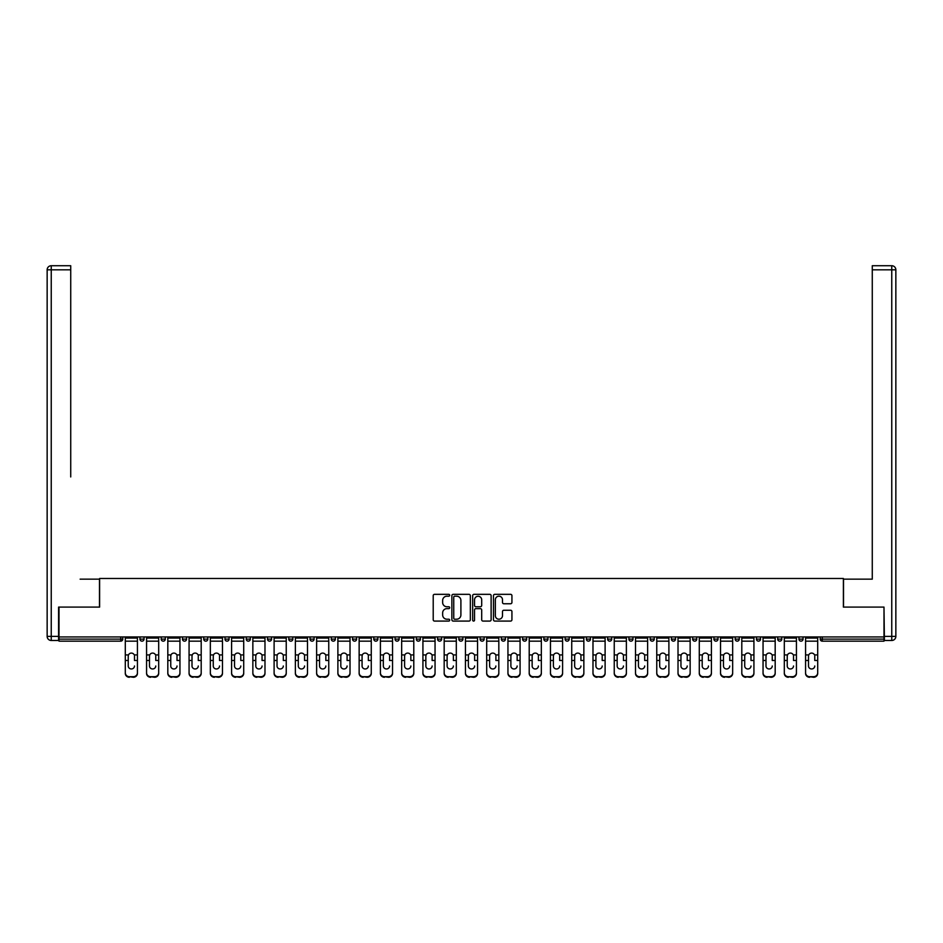 <?xml version="1.0" encoding="UTF-8"?>
<svg xmlns="http://www.w3.org/2000/svg" width="943" height="943" viewBox="0 0 943 943"><rect width="100%" height="100%" fill="white"/><g stroke="black" fill="none" stroke-linecap="round" stroke-linejoin="round"><path stroke-width="1.41" d="M449.693 595.269A0.931 0.931 0 0 0 448.762 594.326L434.546 594.326A1.332 1.332 0 0 0 433.214 595.67L433.214 619.74A1.332 1.332 0 0 0 434.546 621.083L448.762 621.083A0.931 0.931 0 0 0 449.693 620.14A0.931 0.931 0 0 0 448.762 619.209L446.923 619.209A4.279 4.279 0 0 1 442.644 614.93L442.644 612.915A4.279 4.279 0 0 1 446.923 608.636L448.762 608.636A0.931 0.931 0 0 0 449.693 607.705A0.931 0.931 0 0 0 448.762 606.762L446.923 606.762A4.279 4.279 0 0 1 442.644 602.483L442.644 600.479A4.279 4.279 0 0 1 446.923 596.2L448.762 596.2A0.931 0.931 0 0 0 449.693 595.269M510.587 603.756A1.332 1.332 0 0 0 511.931 602.424L511.931 595.67A1.332 1.332 0 0 0 510.587 594.326L494.804 594.326A1.332 1.332 0 0 0 493.472 595.67L493.472 619.74A1.332 1.332 0 0 0 494.804 621.083L510.587 621.083A1.332 1.332 0 0 0 511.931 619.74L511.931 611.583A1.332 1.332 0 0 0 510.587 610.251L503.833 610.251A1.332 1.332 0 0 0 502.501 611.583L502.501 615.626A3.583 3.583 0 0 1 498.918 619.209A3.583 3.583 0 0 1 495.346 615.626L495.346 599.783A3.583 3.583 0 0 1 498.918 596.2A3.583 3.583 0 0 1 502.501 599.783L502.501 602.424A1.332 1.332 0 0 0 503.833 603.756L510.587 603.756M62.002 265.726L51.24 265.726L70.725 265.726L62.002 265.726L70.725 265.726L70.725 269.816L51.24 269.816L51.24 636.384L58.596 636.384L58.596 607.092L99.616 607.092L99.616 578.472L843.384 578.472L843.384 607.092L883.992 607.092L883.992 636.938L59.008 636.938L59.008 639.118L120.739 639.118L120.739 636.938M59.008 607.092L59.008 636.938M470.333 595.67A1.332 1.332 0 0 0 468.989 594.326L453.206 594.326A1.332 1.332 0 0 0 451.874 595.67L451.874 619.74A1.332 1.332 0 0 0 453.206 621.083L468.989 621.083A1.332 1.332 0 0 0 470.333 619.74L470.333 595.67M474.011 594.326L489.794 594.326A1.332 1.332 0 0 1 491.126 595.67L491.126 619.74A1.332 1.332 0 0 1 489.794 621.083L483.04 621.083A1.332 1.332 0 0 1 481.696 619.74L481.696 609.98A1.332 1.332 0 0 0 480.364 608.636L475.885 608.636A1.332 1.332 0 0 0 474.541 609.98L474.541 620.14A0.931 0.931 0 0 1 473.61 621.083A0.931 0.931 0 0 1 472.667 620.14L472.667 595.67A1.332 1.332 0 0 1 474.011 594.326M122.779 636.938L122.779 639.118A2.039 2.039 0 0 1 120.739 641.157L59.008 641.157L59.008 639.118M883.992 636.938L883.992 641.157L822.261 641.157A2.039 2.039 0 0 1 820.221 639.118L820.221 636.938M139.953 639.118A2.039 2.039 0 0 0 141.992 641.157A2.039 2.039 0 0 0 144.043 639.118L144.043 636.938L144.043 639.118L139.953 639.118A2.039 2.039 0 0 0 141.992 641.157A2.039 2.039 0 0 1 139.953 639.118L139.953 636.938M120.739 641.157A2.039 2.039 0 0 0 122.779 639.118A2.039 2.039 0 0 1 120.739 641.157L120.739 639.118L122.779 639.118M161.206 636.938L161.206 639.118L161.206 636.938M165.296 636.938L165.296 639.118L165.296 636.938M182.471 639.118A2.039 2.039 0 0 0 184.51 641.157A2.039 2.039 0 0 0 186.561 639.118A2.039 2.039 0 0 1 184.51 641.157A2.039 2.039 0 0 0 186.561 639.118L186.561 636.938L186.561 639.118L182.471 639.118A2.039 2.039 0 0 0 184.51 641.157A2.039 2.039 0 0 1 182.471 639.118L182.471 636.938M203.723 636.938L203.723 639.118L203.723 636.938M207.814 636.938L207.814 639.118A2.039 2.039 0 0 1 205.774 641.157A2.039 2.039 0 0 1 203.723 639.118A2.039 2.039 0 0 0 205.774 641.157A2.039 2.039 0 0 0 207.814 639.118A2.039 2.039 0 0 1 205.774 641.157A2.039 2.039 0 0 1 203.723 639.118L207.814 639.118M224.988 636.938L224.988 639.118L224.988 636.938M229.078 636.938L229.078 639.118L229.078 636.938M250.331 636.938L250.331 639.118A2.039 2.039 0 0 1 248.292 641.157A2.039 2.039 0 0 1 246.241 639.118L246.241 636.938M269.545 641.157A2.039 2.039 0 0 0 271.584 639.118L271.584 636.938L271.584 639.118A2.039 2.039 0 0 1 269.545 641.157A2.039 2.039 0 0 1 267.506 639.118L267.506 636.938M292.849 636.938L292.849 639.118A2.039 2.039 0 0 1 290.809 641.157A2.039 2.039 0 0 1 288.758 639.118L288.758 636.938M314.102 636.938L314.102 639.118A2.039 2.039 0 0 1 312.062 641.157A2.039 2.039 0 0 1 310.023 639.118L310.023 636.938M331.276 636.938L331.276 639.118L331.276 636.938M335.366 636.938L335.366 639.118L335.366 636.938M356.619 636.938L356.619 639.118A2.039 2.039 0 0 1 354.58 641.157A2.039 2.039 0 0 1 352.541 639.118L352.541 636.938M373.793 636.938L373.793 639.118L373.793 636.938M377.884 636.938L377.884 639.118A2.039 2.039 0 0 1 375.833 641.157A2.039 2.039 0 0 1 373.793 639.118L377.884 639.118A2.039 2.039 0 0 1 375.833 641.157M399.137 636.938L399.137 639.118L395.046 639.118A2.039 2.039 0 0 0 397.097 641.157A2.039 2.039 0 0 1 395.046 639.118L395.046 636.938M420.401 636.938L420.401 639.118A2.039 2.039 0 0 1 418.35 641.157A2.039 2.039 0 0 1 416.311 639.118L416.311 636.938M441.654 636.938L441.654 639.118A2.039 2.039 0 0 1 439.615 641.157A2.039 2.039 0 0 1 437.564 639.118L437.564 636.938M458.828 636.938L458.828 639.118L458.828 636.938M462.919 636.938L462.919 639.118A2.039 2.039 0 0 1 460.868 641.157A2.039 2.039 0 0 1 458.828 639.118L462.919 639.118A2.039 2.039 0 0 1 460.868 641.157M482.132 641.157A2.039 2.039 0 0 0 484.172 639.118L484.172 636.938L484.172 639.118A2.039 2.039 0 0 1 482.132 641.157A2.039 2.039 0 0 1 480.081 639.118L480.081 636.938M505.436 636.938L505.436 639.118A2.039 2.039 0 0 1 503.385 641.157A2.039 2.039 0 0 1 501.346 639.118L501.346 636.938M526.689 636.938L526.689 639.118A2.039 2.039 0 0 1 524.65 641.157A2.039 2.039 0 0 1 522.599 639.118L522.599 636.938M543.863 636.938L543.863 639.118L543.863 636.938M547.954 636.938L547.954 639.118A2.039 2.039 0 0 1 545.903 641.157A2.039 2.039 0 0 1 543.863 639.118L547.954 639.118A2.039 2.039 0 0 1 545.903 641.157M569.207 636.938L569.207 639.118A2.039 2.039 0 0 1 567.167 641.157A2.039 2.039 0 0 1 565.116 639.118L565.116 636.938M586.381 636.938L586.381 639.118L586.381 636.938M590.459 636.938L590.459 639.118L590.459 636.938M607.634 636.938L607.634 639.118L607.634 636.938M611.724 636.938L611.724 639.118L611.724 636.938M632.977 636.938L632.977 639.118A2.039 2.039 0 0 1 630.938 641.157A2.039 2.039 0 0 1 628.898 639.118L628.898 636.938M654.242 636.938L654.242 639.118L650.151 639.118A2.039 2.039 0 0 0 652.191 641.157A2.039 2.039 0 0 1 650.151 639.118L650.151 636.938M675.494 636.938L675.494 639.118A2.039 2.039 0 0 1 673.455 641.157A2.039 2.039 0 0 1 671.416 639.118L671.416 636.938M692.669 636.938L692.669 639.118L692.669 636.938M696.759 636.938L696.759 639.118L696.759 636.938M718.012 636.938L718.012 639.118A2.039 2.039 0 0 1 715.973 641.157A2.039 2.039 0 0 1 713.922 639.118L713.922 636.938M739.277 636.938L739.277 639.118L735.186 639.118A2.039 2.039 0 0 0 737.226 641.157A2.039 2.039 0 0 1 735.186 639.118L735.186 636.938M760.529 636.938L760.529 639.118A2.039 2.039 0 0 1 758.49 641.157A2.039 2.039 0 0 1 756.439 639.118L756.439 636.938M781.794 636.938L781.794 639.118L777.704 639.118A2.039 2.039 0 0 0 779.743 641.157A2.039 2.039 0 0 1 777.704 639.118L777.704 636.938M803.047 636.938L803.047 639.118A2.039 2.039 0 0 1 801.008 641.157A2.039 2.039 0 0 1 798.957 639.118L798.957 636.938M163.257 641.157A2.039 2.039 0 0 1 161.206 639.118L165.296 639.118A2.039 2.039 0 0 1 163.257 641.157A2.039 2.039 0 0 0 165.296 639.118A2.039 2.039 0 0 1 163.257 641.157M227.027 641.157A2.039 2.039 0 0 1 224.988 639.118A2.039 2.039 0 0 0 227.027 641.157A2.039 2.039 0 0 0 229.078 639.118A2.039 2.039 0 0 1 227.027 641.157A2.039 2.039 0 0 1 224.988 639.118L229.078 639.118A2.039 2.039 0 0 1 227.027 641.157M333.315 641.157A2.039 2.039 0 0 1 331.276 639.118L335.366 639.118A2.039 2.039 0 0 1 333.315 641.157A2.039 2.039 0 0 0 335.366 639.118M397.097 641.157A2.039 2.039 0 0 0 399.137 639.118A2.039 2.039 0 0 1 397.097 641.157A2.039 2.039 0 0 1 395.046 639.118M588.42 641.157A2.039 2.039 0 0 1 586.381 639.118A2.039 2.039 0 0 0 588.42 641.157A2.039 2.039 0 0 0 590.459 639.118A2.039 2.039 0 0 1 588.42 641.157A2.039 2.039 0 0 1 586.381 639.118L590.459 639.118M609.685 641.157A2.039 2.039 0 0 1 607.634 639.118A2.039 2.039 0 0 0 609.685 641.157A2.039 2.039 0 0 0 611.724 639.118A2.039 2.039 0 0 1 609.685 641.157A2.039 2.039 0 0 1 607.634 639.118L611.724 639.118A2.039 2.039 0 0 1 609.685 641.157M654.242 639.118A2.039 2.039 0 0 1 652.191 641.157A2.039 2.039 0 0 0 654.242 639.118A2.039 2.039 0 0 1 652.191 641.157A2.039 2.039 0 0 1 650.151 639.118M694.708 641.157A2.039 2.039 0 0 1 692.669 639.118A2.039 2.039 0 0 0 694.708 641.157A2.039 2.039 0 0 0 696.759 639.118A2.039 2.039 0 0 1 694.708 641.157A2.039 2.039 0 0 1 692.669 639.118L696.759 639.118M737.226 641.157A2.039 2.039 0 0 0 739.277 639.118A2.039 2.039 0 0 1 737.226 641.157A2.039 2.039 0 0 1 735.186 639.118M781.794 639.118A2.039 2.039 0 0 1 779.743 641.157A2.039 2.039 0 0 0 781.794 639.118A2.039 2.039 0 0 1 779.743 641.157A2.039 2.039 0 0 1 777.704 639.118M822.261 636.938L822.261 641.157A2.039 2.039 0 0 1 820.221 639.118L883.992 639.118M454.679 596.2A0.931 0.931 0 0 0 453.748 597.131L453.748 618.266A0.931 0.931 0 0 0 454.679 619.209L456.624 619.209A4.279 4.279 0 0 0 460.903 614.93L460.903 600.479A4.279 4.279 0 0 0 456.624 596.2L454.679 596.2M481.696 599.842A3.583 3.583 0 0 0 478.125 596.271A3.583 3.583 0 0 0 474.541 599.842L474.541 605.43A1.332 1.332 0 0 0 475.885 606.762L480.364 606.762A1.332 1.332 0 0 0 481.696 605.43L481.696 599.842M134.495 656.116L134.495 660.477L137.43 660.477L137.43 636.938M125.301 661.055L125.301 673.408L125.301 654.913L128.484 654.913L128.236 656.116L128.484 654.913A3.135 3.006 0 0 1 134.248 654.913L137.43 654.913M131.372 668.964A3.135 2.959 180 0 0 134.495 665.994A3.135 2.959 180 0 1 131.372 668.964A3.135 2.959 180 0 1 128.236 665.994L128.236 656.116M137.43 672.83L137.43 673.408A4.09 3.866 180 0 1 133.34 677.274L133.34 676.697A4.09 3.866 0 0 0 137.43 672.83L137.43 660.477M125.301 672.83A4.09 3.866 0 0 0 129.391 676.697L133.34 677.274M129.391 677.274A4.09 3.866 180 0 1 125.301 673.408M129.391 676.697L133.34 676.697M125.301 654.913L125.301 636.938M99.475 607.092L99.475 579.155L80.131 579.155M70.725 269.816L70.725 476.946M58.596 636.384L58.596 640.474L51.24 640.474A4.09 4.09 0 0 1 47.15 636.384L47.15 269.816A4.09 4.09 0 0 1 51.24 265.726A4.09 4.09 0 0 0 47.15 269.816A4.09 4.09 0 0 1 51.24 265.726A4.09 4.09 0 0 0 47.15 269.816L51.24 269.816L51.24 265.726M862.869 579.155L872.275 579.155L872.275 265.726L891.76 265.726L872.275 265.726M843.525 607.092L843.525 579.155L872.275 579.155L872.275 476.946M884.404 636.384L891.76 636.384L891.76 269.816L895.85 269.816A4.09 4.09 0 0 0 891.76 265.726A4.09 4.09 0 0 1 895.85 269.816A4.09 4.09 0 0 0 891.76 265.726A4.09 4.09 0 0 1 895.85 269.816L895.85 636.384A4.09 4.09 0 0 1 891.76 640.474L884.404 640.474L883.992 607.092M155.76 656.116L155.76 660.477L158.683 660.477L158.683 636.938M146.566 661.055L146.566 673.408L146.566 654.913L149.737 654.913L149.489 656.116L149.737 654.913A3.135 3.006 0 0 1 155.512 654.913L158.683 654.913M152.625 668.964A3.135 2.959 180 0 0 155.76 665.994A3.135 2.959 180 0 1 152.625 668.964A3.135 2.959 180 0 1 149.489 665.994L149.489 656.116M177.013 656.116L177.013 660.477L179.948 660.477L179.948 636.938M167.819 661.055L167.819 673.408L167.819 654.913L171.001 654.913L170.754 656.116L171.001 654.913A3.135 3.006 0 0 1 176.765 654.913L179.948 654.913M173.877 668.964A3.135 2.959 180 0 0 177.013 665.994A3.135 2.959 180 0 1 173.877 668.964A3.135 2.959 180 0 1 170.754 665.994L170.754 656.116M198.278 656.116L198.278 660.477L201.201 660.477L201.201 636.938M189.072 661.055L189.072 673.408L189.072 654.913L192.254 654.913L192.007 656.116L192.254 654.913A3.135 3.006 0 0 1 198.03 654.913L201.201 654.913M195.142 668.964A3.135 2.959 180 0 0 198.278 665.994A3.135 2.959 180 0 1 195.142 668.964A3.135 2.959 180 0 1 192.007 665.994L192.007 656.116M219.53 656.116L219.53 660.477L222.465 660.477L222.465 636.938M210.336 661.055L210.336 673.408L210.336 654.913L213.519 654.913L213.259 656.116L213.519 654.913A3.135 3.006 0 0 1 219.283 654.913L222.465 654.913M222.465 673.408L222.465 673.408A4.09 3.866 180 0 1 218.375 677.274L218.375 676.697A4.09 3.866 0 0 0 222.465 672.83L222.465 660.477M216.395 668.964A3.135 2.959 180 0 0 219.53 665.994A3.135 2.959 180 0 1 216.395 668.964A3.135 2.959 180 0 1 213.259 665.994L213.259 656.116M240.795 656.116L240.795 660.477L243.718 660.477L243.718 636.938M231.589 661.055L231.589 673.408L231.589 654.913L234.772 654.913L234.524 656.116L234.772 654.913A3.135 3.006 0 0 1 240.548 654.913L243.718 654.913M243.718 673.408L243.718 673.408A4.09 3.866 180 0 1 239.628 677.274L239.628 676.697A4.09 3.866 0 0 0 243.718 672.83L243.718 660.477M237.66 668.964A3.135 2.959 180 0 0 240.795 665.994A3.135 2.959 180 0 1 237.66 668.964A3.135 2.959 180 0 1 234.524 665.994L234.524 656.116M158.683 672.83L158.683 673.408A4.09 3.866 180 0 1 154.605 677.274L154.605 676.697A4.09 3.866 0 0 0 158.683 672.83L158.683 660.477M146.566 672.83A4.09 3.866 0 0 0 150.644 676.697L154.605 677.274M150.644 677.274A4.09 3.866 180 0 1 146.566 673.408M150.644 676.697L154.605 676.697M146.566 654.913L146.566 636.938M179.948 672.83L179.948 673.408A4.09 3.866 180 0 1 175.858 677.274L175.858 676.697A4.09 3.866 0 0 0 179.948 672.83L179.948 660.477M167.819 672.83A4.09 3.866 0 0 0 171.909 676.697L175.858 677.274M171.909 677.274A4.09 3.866 180 0 1 167.819 673.408M171.909 676.697L175.858 676.697M167.819 654.913L167.819 636.938M201.201 672.83L201.201 673.408A4.09 3.866 180 0 1 197.122 677.274L197.122 676.697A4.09 3.866 0 0 0 201.201 672.83L201.201 660.477M189.072 672.83A4.09 3.866 0 0 0 193.162 676.697L197.122 677.274M193.162 677.274A4.09 3.866 180 0 1 189.072 673.408M193.162 676.697L197.122 676.697M189.072 654.913L189.072 636.938M210.336 672.83A4.09 3.866 0 0 0 214.426 676.697L218.375 677.274M214.426 677.274A4.09 3.866 180 0 1 210.336 673.408M214.426 676.697L218.375 676.697M210.336 654.913L210.336 636.938M231.589 672.83A4.09 3.866 0 0 0 235.679 676.697L239.628 677.274M235.679 677.274A4.09 3.866 180 0 1 231.589 673.408M235.679 676.697L239.628 676.697M231.589 654.913L231.589 636.938M262.048 656.116L262.048 660.477L264.983 660.477L264.983 636.938M252.854 661.055L252.854 673.408L252.854 654.913L256.036 654.913L255.777 656.116L256.036 654.913A3.135 3.006 0 0 1 261.8 654.913L264.983 654.913M258.912 668.964A3.135 2.959 180 0 0 262.048 665.994A3.135 2.959 180 0 1 258.912 668.964A3.135 2.959 180 0 1 255.777 665.994L255.777 656.116M264.983 672.83L264.983 673.408A4.09 3.866 180 0 1 260.893 677.274L260.893 676.697A4.09 3.866 0 0 0 264.983 672.83L264.983 660.477M252.854 672.83A4.09 3.866 0 0 0 256.944 676.697L260.893 677.274M256.944 677.274A4.09 3.866 180 0 1 252.854 673.408M256.944 676.697L260.893 676.697M252.854 654.913L252.854 636.938M283.313 656.116L283.313 660.477L286.236 660.477L286.236 636.938M274.107 661.055L274.107 673.408L274.107 654.913L277.289 654.913L277.042 656.116L277.289 654.913A3.135 3.006 0 0 1 283.053 654.913L286.236 654.913M286.236 673.408L286.236 673.408A4.09 3.866 180 0 1 282.146 677.274L282.146 676.697A4.09 3.866 0 0 0 286.236 672.83L286.236 660.477M280.177 668.964A3.135 2.959 180 0 0 283.313 665.994A3.135 2.959 180 0 1 280.177 668.964A3.135 2.959 180 0 1 277.042 665.994L277.042 656.116M274.107 672.83A4.09 3.866 0 0 0 278.197 676.697L282.146 677.274M278.197 677.274A4.09 3.866 180 0 1 274.107 673.408M278.197 676.697L282.146 676.697M274.107 654.913L274.107 636.938M304.565 656.116L304.565 660.477L307.501 660.477L307.501 636.938M295.371 661.055L295.371 673.408L295.371 654.913L298.554 654.913L298.294 656.116L298.554 654.913A3.135 3.006 0 0 1 304.318 654.913L307.501 654.913M301.43 668.964A3.135 2.959 180 0 0 304.565 665.994A3.135 2.959 180 0 1 301.43 668.964A3.135 2.959 180 0 1 298.294 665.994L298.294 656.116M307.501 672.83L307.501 673.408A4.09 3.866 180 0 1 303.41 677.274L303.41 676.697A4.09 3.866 0 0 0 307.501 672.83L307.501 660.477M295.371 672.83A4.09 3.866 0 0 0 299.461 676.697L303.41 677.274M299.461 677.274A4.09 3.866 180 0 1 295.371 673.408M299.461 676.697L303.41 676.697M295.371 654.913L295.371 636.938M325.83 656.116L325.83 660.477L328.753 660.477L328.753 636.938M316.624 661.055L316.624 673.408L316.624 654.913L319.807 654.913L319.559 656.116L319.807 654.913A3.135 3.006 0 0 1 325.571 654.913L328.753 654.913M322.695 668.964A3.135 2.959 180 0 0 325.83 665.994A3.135 2.959 180 0 1 322.695 668.964A3.135 2.959 180 0 1 319.559 665.994L319.559 656.116M328.753 672.83L328.753 673.408A4.09 3.866 180 0 1 324.663 677.274L324.663 676.697A4.09 3.866 0 0 0 328.753 672.83L328.753 660.477M316.624 672.83A4.09 3.866 0 0 0 320.714 676.697L324.663 677.274M320.714 677.274A4.09 3.866 180 0 1 316.624 673.408M320.714 676.697L324.663 676.697M316.624 654.913L316.624 636.938M347.083 656.116L347.083 660.477L350.018 660.477L350.018 636.938M337.889 661.055L337.889 673.408L337.889 654.913L341.06 654.913L340.812 656.116L341.06 654.913A3.135 3.006 0 0 1 346.835 654.913L350.018 654.913M343.947 668.964A3.135 2.959 180 0 0 347.083 665.994A3.135 2.959 180 0 1 343.947 668.964A3.135 2.959 180 0 1 340.812 665.994L340.812 656.116M350.018 672.83L350.018 673.408A4.09 3.866 180 0 1 345.928 677.274L345.928 676.697A4.09 3.866 0 0 0 350.018 672.83L350.018 660.477M337.889 672.83A4.09 3.866 0 0 0 341.979 676.697L345.928 677.274M341.979 677.274A4.09 3.866 180 0 1 337.889 673.408M341.979 676.697L345.928 676.697M337.889 654.913L337.889 636.938M368.348 656.116L368.348 660.477L371.271 660.477L371.271 636.938M359.142 661.055L359.142 673.408L359.142 654.913L362.324 654.913L362.077 656.116L362.324 654.913A3.135 3.006 0 0 1 368.088 654.913L371.271 654.913M365.212 668.964A3.135 2.959 180 0 0 368.348 665.994A3.135 2.959 180 0 1 365.212 668.964A3.135 2.959 180 0 1 362.077 665.994L362.077 656.116M371.271 672.83L371.271 673.408A4.09 3.866 180 0 1 367.181 677.274L367.181 676.697A4.09 3.866 0 0 0 371.271 672.83L371.271 660.477M359.142 672.83A4.09 3.866 0 0 0 363.232 676.697L367.181 677.274M363.232 677.274A4.09 3.866 180 0 1 359.142 673.408M363.232 676.697L367.181 676.697M359.142 654.913L359.142 636.938M389.6 656.116L389.6 660.477L392.536 660.477L392.536 636.938M380.406 661.055L380.406 673.408L380.406 654.913L383.577 654.913L383.329 656.116L383.577 654.913A3.135 3.006 0 0 1 389.353 654.913L392.536 654.913M386.465 668.964A3.135 2.959 180 0 0 389.6 665.994A3.135 2.959 180 0 1 386.465 668.964A3.135 2.959 180 0 1 383.329 665.994L383.329 656.116M392.536 672.83L392.536 673.408A4.09 3.866 180 0 1 388.445 677.274L388.445 676.697A4.09 3.866 0 0 0 392.536 672.83L392.536 660.477M380.406 672.83A4.09 3.866 0 0 0 384.485 676.697L388.445 677.274M384.485 677.274A4.09 3.866 180 0 1 380.406 673.408M384.485 676.697L388.445 676.697M380.406 654.913L380.406 636.938M410.853 656.116L410.853 660.477L413.788 660.477L413.788 636.938M401.659 661.055L401.659 673.408L401.659 654.913L404.842 654.913L404.594 656.116L404.842 654.913A3.135 3.006 0 0 1 410.606 654.913L413.788 654.913M413.788 673.408L413.788 673.408A4.09 3.866 180 0 1 409.698 677.274L409.698 676.697A4.09 3.866 0 0 0 413.788 672.83L413.788 660.477M407.73 668.964A3.135 2.959 180 0 0 410.853 665.994A3.135 2.959 180 0 1 407.73 668.964A3.135 2.959 180 0 1 404.594 665.994L404.594 656.116M401.659 672.83A4.09 3.866 0 0 0 405.749 676.697L409.698 677.274M405.749 677.274A4.09 3.866 180 0 1 401.659 673.408M405.749 676.697L409.698 676.697M401.659 654.913L401.659 636.938M432.118 656.116L432.118 660.477L435.053 660.477L435.053 636.938M422.924 661.055L422.924 673.408L422.924 654.913L426.095 654.913L425.847 656.116L426.095 654.913A3.135 3.006 0 0 1 431.87 654.913L435.053 654.913M428.982 668.964A3.135 2.959 180 0 0 432.118 665.994A3.135 2.959 180 0 1 428.982 668.964A3.135 2.959 180 0 1 425.847 665.994L425.847 656.116M435.053 672.83L435.053 673.408A4.09 3.866 180 0 1 430.963 677.274L430.963 676.697A4.09 3.866 0 0 0 435.053 672.83L435.053 660.477M422.924 672.83A4.09 3.866 0 0 0 427.002 676.697L430.963 677.274M427.002 677.274A4.09 3.866 180 0 1 422.924 673.408M427.002 676.697L430.963 676.697M422.924 654.913L422.924 636.938M453.371 656.116L453.371 660.477L456.306 660.477L456.306 636.938M444.177 661.055L444.177 673.408L444.177 654.913L447.359 654.913L447.112 656.116L447.359 654.913A3.135 3.006 0 0 1 453.123 654.913L456.306 654.913M450.247 668.964A3.135 2.959 180 0 0 453.371 665.994A3.135 2.959 180 0 1 450.247 668.964A3.135 2.959 180 0 1 447.112 665.994L447.112 656.116M456.306 672.83L456.306 673.408A4.09 3.866 180 0 1 452.216 677.274L452.216 676.697A4.09 3.866 0 0 0 456.306 672.83L456.306 660.477M444.177 672.83A4.09 3.866 0 0 0 448.267 676.697L452.216 677.274M448.267 677.274A4.09 3.866 180 0 1 444.177 673.408M448.267 676.697L452.216 676.697M444.177 654.913L444.177 636.938M474.635 656.116L474.635 660.477L477.559 660.477L477.559 636.938M465.441 661.055L465.441 673.408L465.441 654.913L468.612 654.913L468.365 656.116L468.612 654.913A3.135 3.006 0 0 1 474.388 654.913L477.559 654.913M471.5 668.964A3.135 2.959 180 0 0 474.635 665.994A3.135 2.959 180 0 1 471.5 668.964A3.135 2.959 180 0 1 468.365 665.994L468.365 656.116M477.559 672.83L477.559 673.408A4.09 3.866 180 0 1 473.48 677.274L473.48 676.697A4.09 3.866 0 0 0 477.559 672.83L477.559 660.477M465.441 672.83A4.09 3.866 0 0 0 469.52 676.697L473.48 677.274M469.52 677.274A4.09 3.866 180 0 1 465.441 673.408M469.52 676.697L473.48 676.697M465.441 654.913L465.441 636.938M495.888 656.116L495.888 660.477L498.823 660.477L498.823 636.938M486.694 661.055L486.694 673.408L486.694 654.913L489.877 654.913L489.629 656.116L489.877 654.913A3.135 3.006 0 0 1 495.641 654.913L498.823 654.913M492.753 668.964A3.135 2.959 180 0 0 495.888 665.994A3.135 2.959 180 0 1 492.753 668.964A3.135 2.959 180 0 1 489.629 665.994L489.629 656.116M498.823 672.83L498.823 673.408A4.09 3.866 180 0 1 494.733 677.274L494.733 676.697A4.09 3.866 0 0 0 498.823 672.83L498.823 660.477M486.694 672.83A4.09 3.866 0 0 0 490.784 676.697L494.733 677.274M490.784 677.274A4.09 3.866 180 0 1 486.694 673.408M490.784 676.697L494.733 676.697M486.694 654.913L486.694 636.938M517.153 656.116L517.153 660.477L520.076 660.477L520.076 636.938M507.947 661.055L507.947 673.408L507.947 654.913L511.13 654.913L510.882 656.116L511.13 654.913A3.135 3.006 0 0 1 516.905 654.913L520.076 654.913M514.018 668.964A3.135 2.959 180 0 0 517.153 665.994A3.135 2.959 180 0 1 514.018 668.964A3.135 2.959 180 0 1 510.882 665.994L510.882 656.116M520.076 672.83L520.076 673.408A4.09 3.866 180 0 1 515.998 677.274L515.998 676.697A4.09 3.866 0 0 0 520.076 672.83L520.076 660.477M507.947 672.83A4.09 3.866 0 0 0 512.037 676.697L515.998 677.274M512.037 677.274A4.09 3.866 180 0 1 507.947 673.408M512.037 676.697L515.998 676.697M507.947 654.913L507.947 636.938M538.406 656.116L538.406 660.477L541.341 660.477L541.341 636.938M529.212 661.055L529.212 673.408L529.212 654.913L532.394 654.913L532.147 656.116L532.394 654.913A3.135 3.006 0 0 1 538.158 654.913L541.341 654.913M535.27 668.964A3.135 2.959 180 0 0 538.406 665.994A3.135 2.959 180 0 1 535.27 668.964A3.135 2.959 180 0 1 532.147 665.994L532.147 656.116M541.341 672.83L541.341 673.408A4.09 3.866 180 0 1 537.251 677.274L537.251 676.697A4.09 3.866 0 0 0 541.341 672.83L541.341 660.477M529.212 672.83A4.09 3.866 0 0 0 533.302 676.697L537.251 677.274M533.302 677.274A4.09 3.866 180 0 1 529.212 673.408M533.302 676.697L537.251 676.697M529.212 654.913L529.212 636.938M559.67 656.116L559.67 660.477L562.594 660.477L562.594 636.938M550.464 661.055L550.464 673.408L550.464 654.913L553.647 654.913L553.4 656.116L553.647 654.913A3.135 3.006 0 0 1 559.423 654.913L562.594 654.913M556.535 668.964A3.135 2.959 180 0 0 559.67 665.994A3.135 2.959 180 0 1 556.535 668.964A3.135 2.959 180 0 1 553.4 665.994L553.4 656.116M562.594 672.83L562.594 673.408A4.09 3.866 180 0 1 558.515 677.274L558.515 676.697A4.09 3.866 0 0 0 562.594 672.83L562.594 660.477M550.464 672.83A4.09 3.866 0 0 0 554.555 676.697L558.515 677.274M554.555 677.274A4.09 3.866 180 0 1 550.464 673.408M554.555 676.697L558.515 676.697M550.464 654.913L550.464 636.938M580.923 656.116L580.923 660.477L583.858 660.477L583.858 636.938M571.729 661.055L571.729 673.408L571.729 654.913L574.912 654.913L574.652 656.116L574.912 654.913A3.135 3.006 0 0 1 580.676 654.913L583.858 654.913M577.788 668.964A3.135 2.959 180 0 0 580.923 665.994A3.135 2.959 180 0 1 577.788 668.964A3.135 2.959 180 0 1 574.652 665.994L574.652 656.116M583.858 672.83L583.858 673.408A4.09 3.866 180 0 1 579.768 677.274L579.768 676.697A4.09 3.866 0 0 0 583.858 672.83L583.858 660.477M571.729 672.83A4.09 3.866 0 0 0 575.819 676.697L579.768 677.274M575.819 677.274A4.09 3.866 180 0 1 571.729 673.408M575.819 676.697L579.768 676.697M571.729 654.913L571.729 636.938M602.188 656.116L602.188 660.477L605.111 660.477L605.111 636.938M592.982 661.055L592.982 673.408L592.982 654.913L596.165 654.913L595.917 656.116L596.165 654.913A3.135 3.006 0 0 1 601.94 654.913L605.111 654.913M599.053 668.964A3.135 2.959 180 0 0 602.188 665.994A3.135 2.959 180 0 1 599.053 668.964A3.135 2.959 180 0 1 595.917 665.994L595.917 656.116M605.111 672.83L605.111 673.408A4.09 3.866 180 0 1 601.021 677.274L601.021 676.697A4.09 3.866 0 0 0 605.111 672.83L605.111 660.477M592.982 672.83A4.09 3.866 0 0 0 597.072 676.697L601.021 677.274M597.072 677.274A4.09 3.866 180 0 1 592.982 673.408M597.072 676.697L601.021 676.697M592.982 654.913L592.982 636.938M623.441 656.116L623.441 660.477L626.376 660.477L626.376 636.938M614.247 661.055L614.247 673.408L614.247 654.913L617.429 654.913L617.17 656.116L617.429 654.913A3.135 3.006 0 0 1 623.193 654.913L626.376 654.913M620.305 668.964A3.135 2.959 180 0 0 623.441 665.994A3.135 2.959 180 0 1 620.305 668.964A3.135 2.959 180 0 1 617.17 665.994L617.17 656.116M626.376 672.83L626.376 673.408A4.09 3.866 180 0 1 622.286 677.274L622.286 676.697A4.09 3.866 0 0 0 626.376 672.83L626.376 660.477M614.247 672.83A4.09 3.866 0 0 0 618.337 676.697L622.286 677.274M618.337 677.274A4.09 3.866 180 0 1 614.247 673.408M618.337 676.697L622.286 676.697M614.247 654.913L614.247 636.938M644.706 656.116L644.706 660.477L647.629 660.477L647.629 636.938M635.499 661.055L635.499 673.408L635.499 654.913L638.682 654.913L638.435 656.116L638.682 654.913A3.135 3.006 0 0 1 644.446 654.913L647.629 654.913M641.57 668.964A3.135 2.959 180 0 0 644.706 665.994A3.135 2.959 180 0 1 641.57 668.964A3.135 2.959 180 0 1 638.435 665.994L638.435 656.116M647.629 672.83L647.629 673.408A4.09 3.866 180 0 1 643.539 677.274L643.539 676.697A4.09 3.866 0 0 0 647.629 672.83L647.629 660.477M635.499 672.83A4.09 3.866 0 0 0 639.59 676.697L643.539 677.274M639.59 677.274A4.09 3.866 180 0 1 635.499 673.408M639.59 676.697L643.539 676.697M635.499 654.913L635.499 636.938M665.958 656.116L665.958 660.477L668.893 660.477L668.893 636.938M656.764 661.055L656.764 673.408L656.764 654.913L659.947 654.913L659.687 656.116L659.947 654.913A3.135 3.006 0 0 1 665.711 654.913L668.893 654.913M668.893 673.408L668.893 673.408A4.09 3.866 180 0 1 664.803 677.274L664.803 676.697A4.09 3.866 0 0 0 668.893 672.83L668.893 660.477M662.823 668.964A3.135 2.959 180 0 0 665.958 665.994A3.135 2.959 180 0 1 662.823 668.964A3.135 2.959 180 0 1 659.687 665.994L659.687 656.116M656.764 672.83A4.09 3.866 0 0 0 660.854 676.697L664.803 677.274M660.854 677.274A4.09 3.866 180 0 1 656.764 673.408M660.854 676.697L664.803 676.697M656.764 654.913L656.764 636.938M687.223 656.116L687.223 660.477L690.146 660.477L690.146 636.938M678.017 661.055L678.017 673.408L678.017 654.913L681.2 654.913L680.952 656.116L681.2 654.913A3.135 3.006 0 0 1 686.964 654.913L690.146 654.913M690.146 673.408L690.146 673.408A4.09 3.866 180 0 1 686.056 677.274L686.056 676.697A4.09 3.866 0 0 0 690.146 672.83L690.146 660.477M684.088 668.964A3.135 2.959 180 0 0 687.223 665.994A3.135 2.959 180 0 1 684.088 668.964A3.135 2.959 180 0 1 680.952 665.994L680.952 656.116M678.017 672.83A4.09 3.866 0 0 0 682.107 676.697L686.056 677.274M682.107 677.274A4.09 3.866 180 0 1 678.017 673.408M682.107 676.697L686.056 676.697M678.017 654.913L678.017 636.938M708.476 656.116L708.476 660.477L711.411 660.477L711.411 636.938M699.282 661.055L699.282 673.408L699.282 654.913L702.452 654.913L702.205 656.116L702.452 654.913A3.135 3.006 0 0 1 708.228 654.913L711.411 654.913M705.34 668.964A3.135 2.959 180 0 0 708.476 665.994A3.135 2.959 180 0 1 705.34 668.964A3.135 2.959 180 0 1 702.205 665.994L702.205 656.116M711.411 672.83L711.411 673.408A4.09 3.866 180 0 1 707.321 677.274L707.321 676.697A4.09 3.866 0 0 0 711.411 672.83L711.411 660.477M699.282 672.83A4.09 3.866 0 0 0 703.372 676.697L707.321 677.274M703.372 677.274A4.09 3.866 180 0 1 699.282 673.408M703.372 676.697L707.321 676.697M699.282 654.913L699.282 636.938M729.741 656.116L729.741 660.477L732.664 660.477L732.664 636.938M720.535 661.055L720.535 673.408L720.535 654.913L723.717 654.913L723.47 656.116L723.717 654.913A3.135 3.006 0 0 1 729.481 654.913L732.664 654.913M732.664 673.408L732.664 673.408A4.09 3.866 180 0 1 728.574 677.274L728.574 676.697A4.09 3.866 0 0 0 732.664 672.83L732.664 660.477M726.605 668.964A3.135 2.959 180 0 0 729.741 665.994A3.135 2.959 180 0 1 726.605 668.964A3.135 2.959 180 0 1 723.47 665.994L723.47 656.116M720.535 672.83A4.09 3.866 0 0 0 724.625 676.697L728.574 677.274M724.625 677.274A4.09 3.866 180 0 1 720.535 673.408M724.625 676.697L728.574 676.697M720.535 654.913L720.535 636.938M750.993 656.116L750.993 660.477L753.928 660.477L753.928 636.938M741.799 661.055L741.799 673.408L741.799 654.913L744.97 654.913L744.722 656.116L744.97 654.913A3.135 3.006 0 0 1 750.746 654.913L753.928 654.913M753.928 673.408L753.928 673.408A4.09 3.866 180 0 1 749.838 677.274L749.838 676.697A4.09 3.866 0 0 0 753.928 672.83L753.928 660.477M747.858 668.964A3.135 2.959 180 0 0 750.993 665.994A3.135 2.959 180 0 1 747.858 668.964A3.135 2.959 180 0 1 744.722 665.994L744.722 656.116M741.799 672.83A4.09 3.866 0 0 0 745.878 676.697L749.838 677.274M745.878 677.274A4.09 3.866 180 0 1 741.799 673.408M745.878 676.697L749.838 676.697M741.799 654.913L741.799 636.938M772.246 656.116L772.246 660.477L775.181 660.477L775.181 636.938M763.052 661.055L763.052 673.408L763.052 654.913L766.235 654.913L765.987 656.116L766.235 654.913A3.135 3.006 0 0 1 771.999 654.913L775.181 654.913M775.181 673.408L775.181 673.408A4.09 3.866 180 0 1 771.091 677.274L771.091 676.697A4.09 3.866 0 0 0 775.181 672.83L775.181 660.477M769.123 668.964A3.135 2.959 180 0 0 772.246 665.994A3.135 2.959 180 0 1 769.123 668.964A3.135 2.959 180 0 1 765.987 665.994L765.987 656.116M763.052 672.83A4.09 3.866 0 0 0 767.142 676.697L771.091 677.274M767.142 677.274A4.09 3.866 180 0 1 763.052 673.408M767.142 676.697L771.091 676.697M763.052 654.913L763.052 636.938M793.511 656.116L793.511 660.477L796.434 660.477L796.434 636.938M784.317 661.055L784.317 673.408L784.317 654.913L787.488 654.913L787.24 656.116L787.488 654.913A3.135 3.006 0 0 1 793.263 654.913L796.434 654.913M796.434 673.408L796.434 673.408A4.09 3.866 180 0 1 792.356 677.274L792.356 676.697A4.09 3.866 0 0 0 796.434 672.83L796.434 660.477M790.375 668.964A3.135 2.959 180 0 0 793.511 665.994A3.135 2.959 180 0 1 790.375 668.964A3.135 2.959 180 0 1 787.24 665.994L787.24 656.116M784.317 672.83A4.09 3.866 0 0 0 788.395 676.697L792.356 677.274M788.395 677.274A4.09 3.866 180 0 1 784.317 673.408M788.395 676.697L792.356 676.697M784.317 654.913L784.317 636.938M814.764 656.116L814.764 660.477L817.699 660.477L817.699 636.938M805.57 661.055L805.57 673.408L805.57 654.913L808.752 654.913L808.505 656.116L808.752 654.913A3.135 3.006 0 0 1 814.516 654.913L817.699 654.913M811.628 668.964A3.135 2.959 180 0 0 814.764 665.994A3.135 2.959 180 0 1 811.628 668.964A3.135 2.959 180 0 1 808.505 665.994L808.505 656.116M817.699 672.83L817.699 673.408A4.09 3.866 180 0 1 813.609 677.274L813.609 676.697A4.09 3.866 0 0 0 817.699 672.83L817.699 660.477M805.57 672.83A4.09 3.866 0 0 0 809.66 676.697L813.609 677.274M809.66 677.274A4.09 3.866 180 0 1 805.57 673.408M809.66 676.697L813.609 676.697M805.57 654.913L805.57 636.938M141.992 641.157A2.039 2.039 0 0 0 144.043 639.118M248.292 641.157A2.039 2.039 0 0 0 250.331 639.118L246.241 639.118M271.584 639.118L267.506 639.118M290.809 641.157A2.039 2.039 0 0 0 292.849 639.118L288.758 639.118M312.062 641.157A2.039 2.039 0 0 0 314.102 639.118L310.023 639.118M354.58 641.157A2.039 2.039 0 0 0 356.619 639.118L352.541 639.118M418.35 641.157A2.039 2.039 0 0 0 420.401 639.118L416.311 639.118M439.615 641.157A2.039 2.039 0 0 0 441.654 639.118L437.564 639.118M484.172 639.118L480.081 639.118M503.385 641.157A2.039 2.039 0 0 0 505.436 639.118L501.346 639.118M524.65 641.157A2.039 2.039 0 0 0 526.689 639.118L522.599 639.118M567.167 641.157A2.039 2.039 0 0 0 569.207 639.118L565.116 639.118M630.938 641.157A2.039 2.039 0 0 0 632.977 639.118L628.898 639.118M673.455 641.157A2.039 2.039 0 0 0 675.494 639.118L671.416 639.118M715.973 641.157A2.039 2.039 0 0 0 718.012 639.118L713.922 639.118M758.49 641.157A2.039 2.039 0 0 0 760.529 639.118L756.439 639.118M801.008 641.157A2.039 2.039 0 0 0 803.047 639.118L798.957 639.118M822.261 641.157A2.039 2.039 0 0 1 820.221 639.118M125.301 660.477L128.236 660.477M125.301 641.157L137.43 641.157M125.301 638.057L137.43 638.057M51.24 640.474L51.24 636.384L47.15 636.384M891.76 265.726L891.76 269.816L872.275 269.816M895.85 636.384L891.76 636.384L891.76 640.474M146.566 660.477L149.489 660.477M146.566 641.157L158.683 641.157M146.566 638.057L158.683 638.057M167.819 660.477L170.754 660.477M167.819 641.157L179.948 641.157M167.819 638.057L179.948 638.057M189.072 660.477L192.007 660.477M189.072 641.157L201.201 641.157M189.072 638.057L201.201 638.057M210.336 660.477L213.259 660.477M210.336 641.157L222.465 641.157M210.336 638.057L222.465 638.057M231.589 660.477L234.524 660.477M231.589 641.157L243.718 641.157M231.589 638.057L243.718 638.057M252.854 660.477L255.777 660.477M252.854 641.157L264.983 641.157M252.854 638.057L264.983 638.057M274.107 660.477L277.042 660.477M274.107 641.157L286.236 641.157M274.107 638.057L286.236 638.057M295.371 660.477L298.294 660.477M295.371 641.157L307.501 641.157M295.371 638.057L307.501 638.057M316.624 660.477L319.559 660.477M316.624 641.157L328.753 641.157M316.624 638.057L328.753 638.057M337.889 660.477L340.812 660.477M337.889 641.157L350.018 641.157M337.889 638.057L350.018 638.057M359.142 660.477L362.077 660.477M359.142 641.157L371.271 641.157M359.142 638.057L371.271 638.057M380.406 660.477L383.329 660.477M380.406 641.157L392.536 641.157M380.406 638.057L392.536 638.057M401.659 660.477L404.594 660.477M401.659 641.157L413.788 641.157M401.659 638.057L413.788 638.057M422.924 660.477L425.847 660.477M422.924 641.157L435.053 641.157M422.924 638.057L435.053 638.057M444.177 660.477L447.112 660.477M444.177 641.157L456.306 641.157M444.177 638.057L456.306 638.057M465.441 660.477L468.365 660.477M465.441 641.157L477.559 641.157M465.441 638.057L477.559 638.057M486.694 660.477L489.629 660.477M486.694 641.157L498.823 641.157M486.694 638.057L498.823 638.057M507.947 660.477L510.882 660.477M507.947 641.157L520.076 641.157M507.947 638.057L520.076 638.057M529.212 660.477L532.147 660.477M529.212 641.157L541.341 641.157M529.212 638.057L541.341 638.057M550.464 660.477L553.4 660.477M550.464 641.157L562.594 641.157M550.464 638.057L562.594 638.057M571.729 660.477L574.652 660.477M571.729 641.157L583.858 641.157M571.729 638.057L583.858 638.057M592.982 660.477L595.917 660.477M592.982 641.157L605.111 641.157M592.982 638.057L605.111 638.057M614.247 660.477L617.17 660.477M614.247 641.157L626.376 641.157M614.247 638.057L626.376 638.057M635.499 660.477L638.435 660.477M635.499 641.157L647.629 641.157M635.499 638.057L647.629 638.057M656.764 660.477L659.687 660.477M656.764 641.157L668.893 641.157M656.764 638.057L668.893 638.057M678.017 660.477L680.952 660.477M678.017 641.157L690.146 641.157M678.017 638.057L690.146 638.057M699.282 660.477L702.205 660.477M699.282 641.157L711.411 641.157M699.282 638.057L711.411 638.057M720.535 660.477L723.47 660.477M720.535 641.157L732.664 641.157M720.535 638.057L732.664 638.057M741.799 660.477L744.722 660.477M741.799 641.157L753.928 641.157M741.799 638.057L753.928 638.057M763.052 660.477L765.987 660.477M763.052 641.157L775.181 641.157M763.052 638.057L775.181 638.057M784.317 660.477L787.24 660.477M784.317 641.157L796.434 641.157M784.317 638.057L796.434 638.057M805.57 660.477L808.505 660.477M805.57 641.157L817.699 641.157M805.57 638.057L817.699 638.057"/></g></svg>
